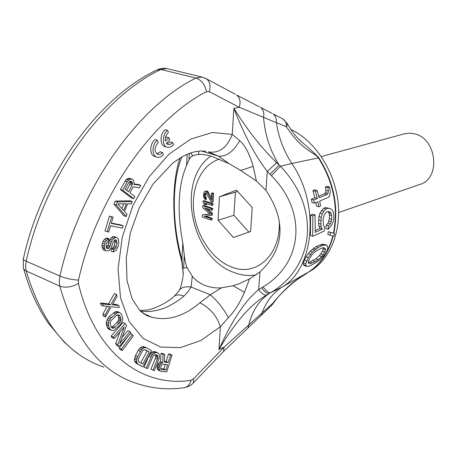 <?xml version="1.0" encoding="UTF-8"?>
<svg xmlns="http://www.w3.org/2000/svg" width="457" height="457" viewBox="0 0 457 457"><rect width="100%" height="100%" fill="white"/><g stroke="black" fill="none" stroke-linecap="round" stroke-linejoin="round"><path stroke-width="0.69" d="M308.258 272.218C328.926 261.707 341.659 233.019 337.991 201.634C334.364 170.267 314.57 140.476 290.743 129.394M333.839 233.293C338.928 207.038 333.924 181.88 318.837 157.825C315.667 154.312 310.297 149.33 302.734 142.875L298.644 138.985M204.776 285.408C199.166 282.843 195.002 279.787 192.288 276.234L187.096 267.665L185.856 264.203L184.794 259.382L182.811 243.095C176.905 211.077 178.161 185.165 186.582 165.371L189.364 158.95L190.877 157.031L192.711 155.848L195.407 154.906L198.618 154.443C201.634 154.083 206.096 154.752 212.008 156.443L229.083 163.663L240.668 170.472L256.388 180.995L265.928 190.272C286.499 221.399 284.5 248.637 259.942 271.995L249.516 278.936L239.125 283.728L233.161 285.739L221.451 287.824C216.264 288.304 210.706 287.499 204.776 285.408M198.618 154.443L198.812 151.096M229.083 163.663L218.412 156.105C226.226 156.922 233.333 151.775 239.731 140.67L232.253 134.375L212.402 132.496L190.723 139.111L168.959 154.209L149.073 176.893L132.987 205.336L122.316 236.977L118.066 268.813L120.522 297.873L129.211 321.648L143.075 338.351L160.675 347.063L180.429 347.628L200.789 340.545L220.354 326.749L228.357 317.695C234.213 311.8 239.594 303.351 244.506 292.36L249.516 278.936M192.711 155.848L190.706 152.895M188.907 160.133L189.341 153.381M187.096 267.665C184.725 267.808 183.583 268.053 183.674 268.39L184.297 253.978M183.274 273.897L182 259.913L180.818 255.252L180.903 258.171M140.368 311.126C155.049 313.034 169.547 308.035 183.857 296.119L188.13 291.669L191.089 286.996C184.668 286.219 180.532 287.619 178.687 291.2L174.494 296.045M142.287 312.794L151.513 317.124C167.536 321.305 183.674 316.53 199.92 302.791L210.357 294.822L191.089 286.996L192.288 276.234M228.357 317.695C223.542 308.618 217.543 300.992 210.357 294.822L221.451 287.824M233.161 285.739L244.506 292.36M256.388 180.995L253.184 166.354C249.619 154.015 245.135 145.452 239.731 140.67M240.668 170.472L253.184 166.354M201.183 150.953L218.412 156.105L208.203 151.873C219.069 153.661 227.089 147.828 232.253 134.375L233.864 108.349C244.295 135.175 255.44 156.22 267.305 171.484L276.645 162.618C262.307 149.011 248.048 130.919 233.864 108.349L239.245 107.286L286.47 126.818L287.544 123.944L287.299 123.447M183.857 296.119C179.475 294.377 176.168 294.508 173.934 296.507C164.114 305.613 148.182 310.372 147.068 310.052L139.762 310.526M181.223 256.783L181.098 258.93L181.652 261.17M182.811 243.095L181.817 261.855L183.263 273.989M282.015 118.5L283.06 119.031C285.408 120.642 286.545 123.241 286.47 126.818C301.991 150.633 314.422 152.29 318.409 157.899L291.829 163.475C283.808 151.147 278.644 137.488 276.336 122.493C276.634 118.552 275.491 115.655 272.915 113.816L283.06 119.031L287.544 123.944C291.543 131.325 296.604 137.631 302.734 142.875L298.764 139.105M271.784 113.227L260.461 107.401C263.341 109.486 264.375 112.856 263.552 117.506C264.986 134.826 270.167 150.679 279.113 165.057L276.645 162.618M306.413 266.334L303.991 265.46L303.471 264.666L303.397 262.855L304.328 260.044L306.007 256.743L310.12 251.259L316.05 246.626L318.318 247.397L312.411 252.053L308.326 257.559L305.773 263.7L305.876 265.528L306.413 266.334L308.646 266.237L310.526 265.614L316.804 262.107L320.603 259.188L325.195 254.069L326.995 250.899L327.823 248.088L327.492 246.134L326.738 245.192L324.23 245.043L322.231 245.54L318.318 247.397M326.738 245.192L324.47 244.421L321.968 244.278L316.05 246.626M330.034 235.161L327.806 234.424L328.297 231.676L330.52 232.407L330.034 235.161L333.993 236.235L334.581 233.538L330.52 232.407M334.581 233.538L328.297 231.676M312.731 236.292L310.48 235.532L310.532 215.15L312.777 214.196L315.09 214.933L312.845 215.898L312.731 236.292L324.23 231.065L324.579 227.049L323.396 225.307L323.03 219.589L324.196 214.807L326.686 211.859L328.886 211.534L330.251 212.185L331.194 213.608L331.685 215.795L331.679 219.32L331.176 221.839L330.228 223.953L328.434 225.872L328.126 229.294L331.816 224.901L333.279 221.462L333.804 218.377L333.816 214.864L333.302 212.082L331.845 209.637L329.988 208.558L327.715 208.255L325.99 208.992L323.927 211.151L322.328 213.739L321.185 217.349L320.831 224.124L321.174 226.872L322.311 229.186L315.233 232.373L315.09 214.933M315.353 230.562L320.071 228.449L318.929 226.135L318.575 223.387L318.906 216.618L320.037 213.008L321.631 210.426L323.682 208.266L325.413 207.535L327.715 208.255M329.988 208.558L325.413 207.535M328.126 229.294L325.898 228.569L326.207 225.147L328 223.233L329.44 218.606L329.434 215.081L328.931 212.893L328.006 211.505M318.683 196.196L324.436 193.842L325.567 192.677L325.927 190.398L325.435 186.987L327.132 186.307L329.628 187.044L327.932 187.736L328.377 191.135L327.989 193.408L326.852 194.573L319.049 197.79L317.209 190.615L315.456 191.323L317.289 198.515L313.742 199.972L314.405 203.199L317.952 201.726L318.809 206.804L320.568 206.061L319.711 200.994L328.383 197.395L329.834 195.425L330.234 191.083L329.628 187.044M318.809 206.804L316.455 206.067L315.867 202.594M314.405 203.199L312.005 202.451L311.308 199.218L314.856 197.761L312.931 190.558L314.69 189.849L317.209 190.615M322.973 247.797L323.213 248.837L322.568 251.133L319.38 255.686L315.781 258.879L308.321 262.712M271.806 305.156L272.675 303.442L224.021 347.223L193.654 378.784L191.055 380.304C143.429 387.759 95.187 354.786 78.415 283.449L78.473 280.107C97.152 196.801 152.775 118.786 206.45 91.726L209.215 91.623L239.245 107.286C240.885 101.82 239.971 97.701 236.509 94.93L259.422 106.869M273.566 303.111L272.675 303.442C292.931 278.627 303.145 276.662 308.286 272.195L308.538 272.041M261.17 315.199L262.061 313.051C266.123 301.734 272.72 293.126 281.855 287.225C314.073 269.19 320.534 205.033 291.829 163.475L280.398 166.234L279.113 165.057L270.013 174.306L267.305 171.484L265.928 190.272M248.088 327.503L248.854 324.596C252.293 310.903 259.09 300.54 269.253 293.491L270.641 292.697C314.679 266.58 320.825 208.209 280.398 166.234L271.401 175.682L270.013 174.306M223.599 351.393L224.021 347.223L218.949 349.485C232.047 320.317 245.283 300.375 258.645 289.647L263.101 286.905C266.065 291.052 268.579 292.983 270.641 292.697L281.855 287.225L308.286 272.195C320.168 264.586 328.36 252.498 332.862 235.926M235.246 94.256L206.53 78.861C210.031 81.689 210.928 85.945 209.215 91.623M166.171 361.476L168.262 362.458L164.263 362.155L164.737 354.478L162.641 353.501L160.978 353.352L160.527 361.767L158.185 363.789L157.059 367.371L157.939 369.993L161.104 371.438L166.754 371.809L172.009 355.106L169.918 354.129L168.519 354.009L166.171 361.476L164.314 361.327M157.694 352.827L154.695 351.559L153.426 351.559L150.747 353.13L148.736 356.129L144.144 367.2L147.611 368.616L153.015 356.186L154.872 354.752L156.808 354.958L157.928 356.511L157.933 357.711L153.015 370.199L154.352 370.593L159.407 357.768L159.253 354.523L158.659 353.535L156.802 352.547L154.346 352.975L151.81 355.409L146.246 368.222M155.494 354.706L155.831 356.717L155.466 358.202L150.919 369.187L153.015 370.199M146.554 347.76L143.224 346.497L140.476 347.588L138.208 350.348L135.461 355.563L134.438 359.059L134.547 360.927L135.883 363.047L142.972 366.897L151.461 350.685L146.554 347.76L144.155 347.691L141.447 349.731L137.574 356.574L136.552 360.076L137.129 363.126L137.991 364.069L142.972 366.897M128.6 335.735L119.14 348.228L120.14 349.462L122.27 350.49L133.318 335.861L132.341 334.61L121.271 349.251L122.27 350.49M130.074 331.628L119.745 343.515L126.52 325.63L125.229 323.453L113.239 337.135L114.124 338.58L124.321 326.926L117.786 344.555L119.094 346.692L130.925 333.062L130.074 331.628L127.937 330.639L122.07 337.375M125.229 323.453L123.082 322.471L111.091 336.124L111.976 337.569L114.124 338.58M119.957 331.913L115.65 343.538L116.958 345.669L119.094 346.692M119.888 312.668L117.723 311.691L116.192 311.537L114.867 311.96L109.183 316.667L106.995 319.791L106.201 323.602L107.355 327.572L108.189 328.743L111.337 330.377L112.885 330.502L114.216 330.057L119.837 325.315L121.99 322.219L122.784 318.455L121.676 314.502L119.888 312.668L118.352 312.514L117.026 312.936L111.348 317.655L110.057 319.203L109.154 320.791L108.355 324.607L109.514 328.577L111.337 330.377M116.604 294.462L114.427 293.514L108.526 303.871L100.506 302.98L100.928 304.945L103.105 305.927L109.72 306.63L105.059 315.067L105.476 317.009L111.108 306.79L119.26 307.441L118.866 305.505L112.376 304.802L117.003 296.422L116.604 294.462L110.697 304.842L102.682 303.956L103.105 305.927M107.161 306.356L102.888 314.073L103.311 316.016L105.476 317.009M118.866 305.505L116.701 304.545L112.759 304.111M108.92 238.805L106.698 237.931L104.282 239.542L103.071 241.136L102.02 245.078L102.025 246.649L103.248 249.739L106.595 250.99L109.074 250.527L111.474 247.346L113.125 241.85L114.987 239.862L115.878 239.845L116.621 240.611L116.986 243.318L115.792 248.002L113.707 249.608L113.262 251.95L116.232 250.31L118.163 246.386L118.757 243.278L118.546 239.794L117.666 238.257L116.626 237.497L115.141 237.52L112.302 239.914L111.399 241.496L110.274 245.815L108.926 248.191L107.949 248.608L106.515 248.26L106.058 245.923L106.51 243.564L107.035 242.376L108.469 241.165L108.92 238.805L106.504 240.422L105.293 242.021L104.613 243.998L104.242 247.54L105.458 250.636M114.553 240.199L114.77 242.444L114.176 245.558L113.582 247.117L111.497 248.722L111.051 251.059L113.262 251.95M116.626 237.497L114.41 236.629L112.919 236.652L111.577 237.457L109.183 240.622L108.063 244.929L106.264 247.494M113.119 217.189L109.446 216.052L105.013 230.939L108.686 232.076L110.554 225.809L122.487 228.123L123.179 225.798L111.251 223.456L113.119 217.189L111.679 216.892L107.241 231.808M123.179 225.798L120.951 224.958L111.365 223.073M132.25 201.577L130.011 200.777L115.25 201.12L113.999 204.148L123.864 215.704L126.092 216.532L127.017 214.282L124.521 211.385L127.612 203.885L131.325 203.816L132.25 201.577L117.495 201.931L116.244 204.965L126.092 216.532M140.796 185.325L133.821 184.36L134.112 182.594L133.25 179.915L131.427 178.99L129.919 179.321L128.451 180.189L127.263 181.783L122.659 190.312L133.65 198.652L134.781 196.544L129.919 192.837L133.147 186.833L139.482 187.776L140.796 185.325L138.551 184.559L133.895 183.914M132.319 179.184L129.171 178.224L126.195 179.424L120.402 189.524L131.41 197.864L133.65 198.652M157.322 140.253C151.633 144.441 151.65 156.425 157.294 157.254C159.442 157.642 161.475 156.757 163.412 154.603L162.509 152.478L160.35 154.243L158.042 154.546C153.992 151.604 154.06 147.565 158.242 142.424L157.322 140.253L155.054 139.574C149.359 143.744 149.388 155.711 155.037 156.545L156.58 157.025M156.728 153.9L160.253 151.781L162.509 152.478M167.542 130.365C161.898 134.495 161.927 146.526 167.53 147.308C169.61 147.68 171.592 146.811 173.466 144.715L172.586 142.59L170.809 144.144L169.193 144.669L168.25 144.612L166.257 143.252L169.764 139.819L168.879 137.677L165.36 141.104C164.908 137.591 165.937 134.729 168.433 132.53L167.542 130.365L165.268 129.702C159.624 133.827 159.664 145.834 165.274 146.623L166.856 147.108M166.948 143.984L170.33 141.916L172.586 142.59M168.879 137.677L166.611 137.003L165.297 138.282M165.245 364.423L163.823 368.936L160.658 368.719M144.898 349.754L147.045 351.027L140.79 362.949M117.74 314.85L118.877 318.683L118.037 321.345L112.902 326.384L111.285 327.178M123.824 203.828L121.888 208.523M129.759 181.326L130.216 183.04L129.879 184.28L126.623 190.323M199.92 302.791C210.117 307.995 216.926 315.976 220.354 326.749L218.949 349.485C235.195 322.156 251.07 304.042 266.585 295.142L269.253 293.491C267.156 293.76 264.603 291.857 261.593 287.79M259.942 271.995L258.645 289.647C261.775 293.56 264.42 295.388 266.585 295.142M168.519 354.009L170.615 354.986L168.262 362.458M172.009 355.106L170.615 354.986M157.328 368.856L159.413 369.862L160.03 370.998M157.059 367.371L159.15 368.376L159.413 369.862M157.162 366.28L159.253 367.285L159.15 368.376M157.608 364.846L159.704 365.846L159.253 367.285M158.185 363.789L160.281 364.789L159.704 365.846M159.35 362.412L161.447 363.406L160.281 364.789M160.527 361.767L162.618 362.761L161.447 363.406M160.978 353.352L163.08 354.335L162.618 362.761M164.737 354.478L163.08 354.335M163.115 364.263L167.588 364.595L165.908 369.936L161.43 369.633L160.83 369.227L160.578 368.473L161.018 366.308L161.595 365.252L163.115 364.263M142.824 364.109L139.088 361.978L138.437 361.156L138.305 358.814L142.51 350.816L143.475 350.016L145.463 349.834L149.159 352.021L142.824 364.109M111.188 327.058L110.148 323.373L111 320.677L116.181 315.621L117.398 314.907L119.317 315.096L120.877 318.278L121.031 319.666L120.191 322.334L113.839 328.103L111.902 327.943L111.188 327.058M117.929 203.931L126.418 203.782L123.63 210.54L117.929 203.931M132.13 185.051L128.514 191.769L124.99 189.078L129.434 181.458L131.176 181.303L132.381 182.743L132.13 185.051L129.879 184.28M163.823 368.936L165.908 369.936M148.736 356.129L150.844 357.128M149.702 354.415L151.81 355.409M150.747 353.13L152.855 354.124M152.238 351.987L154.346 352.975M153.426 351.559L155.534 352.547M154.695 351.559L156.802 352.547M155.466 358.202L157.568 359.196M155.831 356.717L157.933 357.711M155.826 355.517L157.928 356.511M155.654 354.695L157.551 355.592M135.883 363.047L137.991 364.069M135.021 362.104L137.129 363.126M134.547 360.927L136.66 361.95M134.438 359.059L136.552 360.076M134.752 357.42L136.866 358.442M135.461 355.563L137.574 356.574M138.208 350.348L140.322 351.347M139.328 348.731L141.447 349.731M140.476 347.588L142.595 348.588M142.036 346.697L144.155 347.691M143.224 346.497L145.343 347.491M147.045 351.027L149.159 352.021M130.371 333.696L132.341 334.61M119.14 348.228L121.271 349.251M115.65 343.538L117.786 344.555M111.091 336.124L113.239 337.135M107.355 327.572L109.514 328.577M108.189 328.743L110.343 329.748M106.475 325.287L108.629 326.292M106.201 323.602L108.355 324.607M106.315 321.951L108.475 322.95M106.995 319.791L109.154 320.791M107.898 318.209L110.057 319.203M109.183 316.667L111.348 317.655M113.37 312.914L115.53 313.896M114.867 311.96L117.026 312.936M116.192 311.537L118.352 312.514M111.822 327.846L112.788 328.292M111.685 327.103L113.839 328.103M112.902 326.384L115.055 327.383M117.043 322.625L119.197 323.619M118.037 321.345L120.191 322.334M118.649 320.031L120.802 321.014M118.877 318.683L121.031 319.666M118.723 317.295L120.877 318.278M117.866 315.016L120.025 315.993M102.888 314.073L105.059 315.067M100.506 302.98L102.682 303.956M108.526 303.871L110.697 304.842M106.43 247.997L107.949 248.608M106.71 247.3L108.926 248.191M107.538 246.112L109.749 246.997M108.063 244.929L110.274 245.815M108.509 242.581L110.725 243.467M109.183 240.622L111.399 241.496M110.08 239.04L112.302 239.914M111.577 237.457L113.799 238.326M112.919 236.652L115.141 237.52M111.497 248.722L113.707 249.608M112.468 248.305L114.678 249.196M113.582 247.117L115.792 248.002M114.176 245.558L116.386 246.437M114.77 242.444L116.986 243.318M114.776 240.896L116.992 241.764M114.901 239.931L116.621 240.611M102.334 248.202L104.55 249.099M102.025 246.649L104.242 247.54M102.02 245.078L104.236 245.969M102.397 243.113L104.613 243.998M103.071 241.136L105.293 242.021M104.282 239.542L106.504 240.422M105.721 238.337L107.938 239.217M109.446 216.052L111.679 216.892M115.25 201.12L117.495 201.931M113.999 204.148L116.244 204.965M120.402 189.524L122.659 190.312M125.007 181.012L127.263 181.783M126.195 179.424L128.451 180.189M127.663 178.556L129.919 179.321M129.171 178.224L131.427 178.99M130.216 183.04L132.467 183.811M130.131 181.977L132.381 182.743M130.022 181.218L131.879 181.846M303.471 264.666L305.876 265.528M303.397 262.855L305.773 263.7M304.328 260.044L306.67 260.878M306.007 256.743L308.326 257.559M308.275 253.486L310.571 254.286M310.12 251.259L312.411 252.053M312.217 249.356L314.496 250.145M313.702 248.197L315.976 248.979M319.969 244.769L322.231 245.54M321.968 244.278L324.23 245.043M323.093 244.192L325.355 244.958M310 263.82L308.384 263.163L308.218 262.107L308.892 259.787L311.805 255.006L315.164 251.63L320.997 248.385L323.407 247.671L325.247 248.499L325.51 249.619L324.893 251.933L321.751 256.508L318.181 259.719L315.353 261.49L310 263.82M309.932 262.147L312.342 262.998M312.942 260.639L315.353 261.49M315.781 258.879L318.181 259.719M319.38 255.686L321.751 256.508M320.974 253.806L323.328 254.623M322.568 251.133L324.893 251.933M323.213 248.837L325.51 249.619M323.088 247.763L325.247 248.499M310.532 215.15L312.845 215.898M320.071 228.449L322.311 229.186M318.929 226.135L321.174 226.872M318.575 223.387L320.831 224.124M318.569 219.817L320.837 220.548M318.906 216.618L321.185 217.349M320.037 213.008L322.328 213.739M321.631 210.426L323.927 211.151M323.682 208.266L325.99 208.992M326.207 225.147L328.434 225.872M328 223.233L330.228 223.953M328.943 221.119L331.176 221.839M329.44 218.606L331.679 219.32M329.434 215.081L331.685 215.795M328.931 212.893L331.194 213.608M328.103 211.505L330.251 212.185M325.435 186.987L327.932 187.736M325.927 190.398L328.377 191.135M311.308 199.218L313.742 199.972M314.856 197.761L317.289 198.515M312.931 190.558L315.456 191.323M324.436 193.842L326.852 194.573M325.567 192.677L327.989 193.408M338.654 212.534L419.92 184.394C441.251 178.561 436.806 137.991 414.145 133.758L409.849 133.17L404.942 133.661L321.317 156.551M218.098 220.211L233.39 237.509L250.579 231.505L252.241 207.558L236.435 190.112L219.486 196.761L218.098 220.211L233.921 215.298L248.928 232.082M211.58 210.157L212.654 209.832L212.739 208.415L203.925 205.416L202.845 205.73L202.731 207.849L210.391 214.087L202.348 214.899L202.234 217.006L211.014 220.074L211.094 218.657L204.17 216.247L211.283 215.356L211.391 213.465L204.633 207.781L211.58 210.157L211.66 208.735L202.845 205.73M210.157 213.893L202.348 214.899M211.014 220.074L212.088 219.743L212.168 218.326L205.65 216.064M211.283 215.356L212.356 215.03L212.465 213.145L207.09 208.62M211.848 205.41L212.928 205.096L213.008 203.668L204.182 200.703L203.102 201.011L203.022 202.428L204.256 204.285L205.747 204.793L204.519 202.931L211.848 205.41L211.928 203.982L203.102 201.011M205.747 204.793L206.832 204.479L206.176 203.496M212.037 202.08L213.116 201.766L213.608 193.185L212.659 192.871L211.58 193.18L211.197 199.858L207.381 192.528L206.107 191.38L204.965 191.243L204.165 191.951L203.422 195.088L203.839 197.887L205.273 199.572L205.336 198.384L204.468 196.887L204.393 194.688L205.062 192.974L206.027 192.808L211.094 201.766L212.037 202.08L212.528 193.488L211.58 193.18M211.323 197.71L207.929 191.563L206.815 190.952L204.965 191.243M205.273 199.572L206.353 199.263L206.421 198.075L205.547 196.579L205.427 195.333L206.038 192.82M219.486 196.761L235.401 192.197L233.921 215.298M237.554 191.357L235.401 192.197M212.465 213.145L211.391 213.465M212.168 218.326L211.094 218.657M212.739 208.415L211.66 208.735M213.008 203.668L211.928 203.982M205.856 192.751L205.062 192.974M205.73 193.26L204.65 193.562M205.479 194.385L204.393 194.688M205.427 195.333L204.342 195.636M205.547 196.579L204.468 196.887M205.884 197.418L204.805 197.721M206.421 198.075L205.336 198.384M206.815 190.952L205.73 191.255M207.187 191.077L206.107 191.38M207.929 191.563L206.844 191.866M208.466 192.226L207.381 192.528M213.608 193.185L212.528 193.488M191.055 380.304C189.878 384.714 187.536 387.188 184.034 387.713C167.713 390.084 151.673 388.581 135.912 383.206C100.117 371.307 74.748 338.945 59.81 286.116L26.198 270.961L25.603 266.248L26.192 261.164L59.913 276.079C79.484 187.941 138.922 105.773 195.956 78.056L160.927 69.481L166.914 68.533L167.85 68.761M26.192 261.164C44.9 175.465 103.653 96.061 160.927 69.481L156.962 69.904C98.803 97.244 41.838 174.82 23.393 258.651C22.964 259.29 23.901 260.13 26.192 261.164M78.415 283.449C71.898 287.196 65.694 288.081 59.81 286.116L59.273 281.295L59.913 276.079C65.814 278.427 72 279.77 78.473 280.107M103.882 367.154C67.636 354.838 41.741 322.773 26.198 270.961L24.295 269.664L23.37 267.968L23.296 259.09M310.452 270.773L313.016 268.865C322.608 261.153 329.326 250.202 333.182 236.018M187.119 154.277L186.582 165.371M206.45 91.726C205.022 84.659 201.526 80.101 195.956 78.056L201.897 77.027L202.902 77.279M180.818 255.252C171.501 219.074 172.46 179.184 181.943 156.842M333.507 233.19C338.488 206.97 333.45 181.875 318.409 157.899L318.837 157.825M193.408 382.869L193.654 378.784M205.324 78.21L206.53 78.861L201.897 77.027L166.222 68.407L162.035 68.327L157.408 69.681M263.101 286.905C302.625 263.346 307.721 212.242 271.401 175.682M219.446 159.087C201.446 164.697 190.912 187.49 193.819 211.899C196.659 236.315 212.425 259.719 231.499 266.968C255.749 277.216 280.787 255.332 279.29 221.685M310.537 270.71L298.901 278.456C290.498 284.248 280.135 294.285 276.873 298.638L271.995 304.979L223.827 351.159L193.614 382.652C191.557 385.068 188.57 386.725 184.651 387.627M183.377 272.789C183.108 274.771 183.32 276.211 181.515 284.357C179.367 291.109 180.012 288.418 179.418 289.989M143.664 313.651L151.513 317.124L146.811 315.587L139.991 310.754L132.107 298.884L127.006 280.592L126.269 257.725L130.439 232.659L139.271 207.855L153.038 184.057L172.815 163L182.434 156.574L189.272 153.409L195.299 151.638L200.76 150.964L205.753 151.25M23.69 268.836C29.528 289.938 37.828 308.178 48.602 323.556L63.483 341.293C68.967 346.583 73.731 350.628 77.776 353.421M179.995 157.985C171.266 183.383 172.118 225.232 180.515 256.703M157.539 154.386L158.042 154.546M167.782 144.469L168.25 144.612M210.717 156.071C175.214 181.383 191.346 257.411 233.647 272.395M234.161 272.595C241.462 275.337 248.785 276.108 256.131 274.914"/></g></svg>
